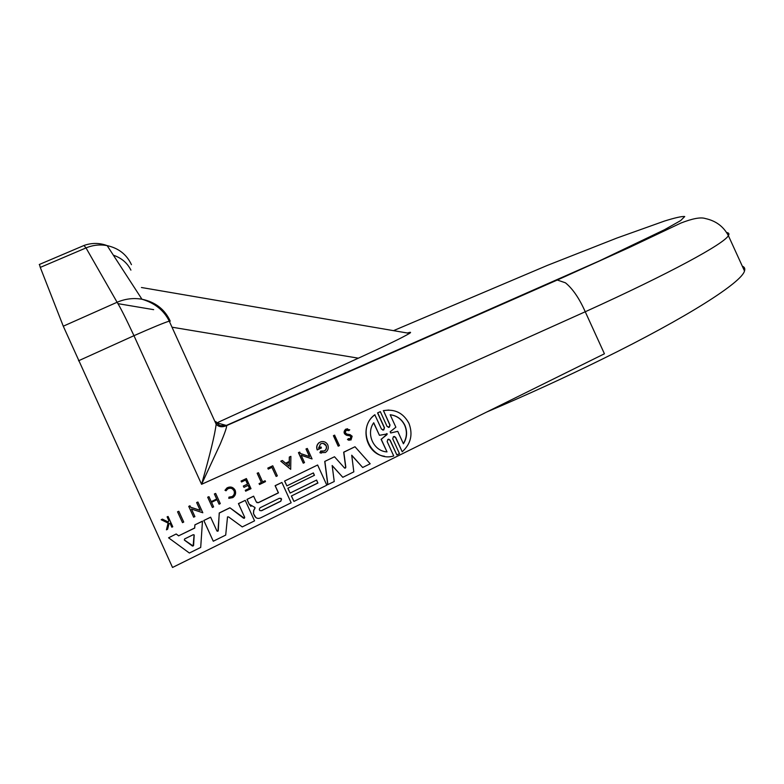 <?xml version="1.0" encoding="UTF-8"?>
<svg xmlns="http://www.w3.org/2000/svg" width="784" height="784" viewBox="0 0 784 784"><rect width="100%" height="100%" fill="white"/><g stroke="black" fill="none" stroke-linecap="round" stroke-linejoin="round"><path stroke-width="1.18" d="M486.727 412.012C526.231 395.214 564.529 377.702 601.642 359.444C688.107 316.942 741.801 282.25 744.496 270.97C745.261 268.657 744.535 267.06 742.301 266.168M388.345 427.398L389.158 427.192L389.844 425.006L383.474 410.649C394.871 408.748 403.358 412.972 408.944 423.34C413.109 434.385 410.875 443.871 402.212 451.78L395.665 437.394L394.274 436.443M395.479 437.374L402.212 451.78M244.618 517.185L238.522 503.651L245.235 500.368L254.555 520.85L242.266 526.917L228.624 516.96L227.517 516.901L225.704 535.09L213.277 541.225L203.811 520.498L210.612 517.175L216.913 530.935L217.952 531.258L219.304 513.03L229.967 507.826L244.285 518.195L244.628 517.185L238.434 503.583L245.235 500.368M250.978 506.376L249.165 504.151L254.996 507.542L254.967 508.297L254.653 507.17M318.588 447.958L320.95 446.909L318.598 448.046L320.548 443.911C322.939 442.813 324.821 443.391 326.173 445.655C326.957 447.831 326.399 449.595 324.517 450.937L320.636 451.055L319.99 452.711L320.774 451.084M321.665 451.398L324.38 450.918C326.262 449.575 326.81 447.811 326.036 445.626L323.165 443.372M321.254 453.162L319.852 452.682M320.95 446.909L321.43 447.958L317.197 449.918C316.138 447.066 316.756 444.636 319.068 442.646L321.166 441.725C324.115 441.167 326.32 442.215 327.771 444.881C328.888 448.027 328.084 450.575 325.36 452.505L319.99 452.711M349.135 440.343L347.469 439.53L348.488 438.589L347.469 439.53M349.282 439.001L350.183 438.785L350.85 436.688L349.811 435.796L346.92 435.365C343.784 433.875 343.412 431.837 345.783 429.24L349.762 429.789L348.87 430.651L346.401 430.308C344.931 431.906 345.146 433.17 347.067 434.12L350.095 434.64L352.163 436.247L350.977 440L347.616 439.55M349.811 435.796L350.997 436.708L350.34 438.805L348.488 438.589M235.063 490.196C233.122 487.011 230.447 486.237 227.027 487.883L224.979 490.284L227.105 487.932C230.525 486.286 233.211 487.06 235.151 490.245C236.219 493.254 235.435 495.704 232.819 497.615L228.801 498.34L228.967 497.134L232.162 496.556C234.249 495.037 234.867 493.087 234.014 490.706L232.368 488.824M228.967 497.134L228.801 498.34M224.979 490.284L226.017 490.784L227.713 488.912C230.427 487.609 232.564 488.226 234.102 490.755C234.945 493.146 234.328 495.096 232.25 496.605L229.046 497.193M203.673 396.773L188.023 362.404M387.286 433.924L379.446 435.306L373.723 422.743C365.677 433.768 373.674 451.319 387.002 451.888L381.279 439.334L387.286 433.924M387.002 451.888L381.112 439.314L386.855 434.748L386.698 433.562M404.887 425.32C401.81 419.117 396.91 415.598 390.187 414.746L395.871 427.211L390.167 431.788L390.706 432.984L397.743 431.327L403.427 443.803C407.063 437.884 407.553 431.729 404.887 425.32M403.339 443.617C406.886 437.746 407.337 431.641 404.701 425.31C401.663 419.175 396.831 415.657 390.197 414.756M281.574 499.026L279.408 498.261L260.112 507.748C258.73 509.708 259.21 510.698 261.552 510.717L280.829 501.221L281.574 499.026M259.906 510.6L261.444 510.649L280.721 501.162L281.466 498.967L280.79 498.232M194.187 535.021L193.246 534.698L184.583 538.951L184.475 540.156L192.443 546.046L193.589 545.488L194.187 535.021M184.289 539.941L193.138 546.007L194.079 534.855M407.347 333.014C410.747 331.975 411.463 332.093 409.513 333.386C402.486 337.561 385.434 345.832 358.357 358.18L216.923 422.86L226.341 425.438L599.397 260.905L664.528 229.712L680.659 220.588L684.736 216.531C681.962 216.208 675.22 217.717 664.518 221.039L616.881 238.052L547.32 265.413L393.519 330.652M556.944 279.908L565.431 282.808C572.702 288.718 579.307 298.361 585.246 311.758C670.624 273.038 724.21 243.687 728.365 235.661L728.365 235.651C729.483 233.857 728.885 232.819 726.592 232.525M215.923 421.518L216.159 424.222C218.707 426.996 222.166 427.466 226.547 425.634L220.294 425.624M744.496 270.97L728.375 235.651C723.554 226.517 715.89 220.814 705.355 218.54C700.749 216.982 692.586 218.491 680.845 223.077L629.111 247.607L557.924 279.741L226.547 425.634C227.037 426.702 224.92 432.886 220.177 444.205L201.576 484.296L585.246 311.758L604.425 353.78L172.529 567.469L63.279 326.193L40.278 267.403L86.015 247.92L117.1 302.261L63.279 326.193M149.342 301.281L149.715 301.997M395.665 437.394L393.441 436.639L392.725 438.834L399.468 453.642L396.871 454.936L389.952 440.108L388.746 439.167M384.552 456.288C365.667 453.965 359.092 425.869 374.791 414.765L381.514 429.162L383.778 429.916L384.474 427.721L377.731 412.913L380.338 411.649L387.08 426.457L389.334 427.202L390.02 425.016L383.474 410.649M382.768 430.112L383.601 429.906L384.307 427.711L377.565 412.913L380.338 411.649M383.307 410.64L388.835 410.032M217.011 531.091L218.285 530.533L219.236 512.971L229.888 507.767L243.481 518.136M327.751 484.61L324.743 461.433L334.503 456.758L344.45 467.93L345.401 468.097L345.832 467.244L343.823 452.211L354.995 446.753L370.185 463.785L362.678 467.489L351.722 455.21L353.819 471.86L342.804 477.299L332.151 465.52L334.239 481.523L327.751 484.61M344.764 468.146L345.675 467.215L343.676 452.182L354.995 446.753M362.678 467.489L351.742 455.367M342.804 477.299L332.171 465.667M255.956 517.636L253.428 513.559L253.663 510.423L254.869 508.228M249.165 504.151L246.999 499.398L253.604 496.174L256.309 501.966L258.397 502.701L278.467 492.871L275.213 485.727L281.907 482.454L291.158 502.789L260.376 517.979C257.858 518.93 255.927 518.253 254.584 515.96L253.526 513.628L253.761 510.492L254.967 508.297M256.868 502.613L258.299 502.642L278.349 492.813L275.106 485.678L281.907 482.454M317.824 482.973L316.609 480.053L290.139 493.058L287.846 488.236L314.443 475.3L313.365 472.919L286.875 485.894L284.572 481.053L317.628 465.01L326.82 485.188L293.941 501.417L291.374 495.998L317.824 482.973L316.52 480.092M314.315 475.261L313.277 472.968M168.57 537.814L176.194 533.982L178.664 535.815L194.677 527.985L194.883 524.859L202.468 521.154L200.704 547.428L189.365 553.024L168.57 537.814L176.194 533.982M321.028 441.696L323.429 441.588M193.628 517.136L188.738 506.376L189.953 505.788L190.649 507.248L200.234 510.394L196.696 502.613L197.921 502.025L202.811 512.765L191.463 509.041L194.912 516.607L193.628 517.136M190.63 507.199L200.175 510.335L196.637 502.554L197.921 502.025M303.232 463.148L298.439 452.633L299.723 452.103L300.35 453.466L309.582 456.621L306.123 449.007L307.289 448.438L312.071 458.944L301.154 455.22L304.515 462.619L303.232 463.148M309.445 456.572L305.995 448.977L307.289 448.438M312.071 458.944L301.154 455.239M285.641 463.226L289.237 461.482L289.306 457.052L290.893 456.376L290.697 469.342L280.888 461.217L282.358 460.512L285.709 463.285L289.237 461.482M290.697 469.342L280.78 461.188L282.358 460.512M212.386 507.464L207.682 497.203L208.965 496.674L211.268 501.721L216.747 499.065L214.453 494.018L215.669 493.43L220.294 503.612L219.079 504.2L217.021 499.663L211.543 502.328L213.611 506.866L212.386 507.464L207.75 497.262L208.965 496.674M211.229 501.642L216.668 499.006L214.375 493.959L215.669 493.43M219.079 504.2L216.982 499.682M245.274 490.314L249.508 488.354L248.136 485.335L243.991 487.344L243.334 486.051L247.568 484.091L245.696 479.975L241.56 481.984L241.06 481.043L246.392 478.554L250.998 488.667L245.666 491.166L245.274 490.314L249.42 488.295L248.077 485.365M247.479 484.042L245.647 480.004M349.654 435.786L346.773 435.345C343.637 433.856 343.265 431.817 345.636 429.22L347.645 428.779M348.87 430.651L347.547 430.024M166.433 529.827L168.158 523.114L161.171 519.723L162.386 519.135L168.364 522.036L168.766 520.488L167.11 516.852L168.08 516.47L172.754 526.75L171.833 527.201L170.01 523.232L169.03 523.712L167.619 529.249L166.433 529.827L168.099 523.085M259.543 484.512L259.053 483.61L261.366 482.483L257.162 473.252L258.455 472.713L262.66 481.954L265.129 480.749L265.511 481.601L259.543 484.512L259.161 483.659L261.366 482.483M262.62 481.876L265.129 480.749M276.135 476.437L272.009 467.372L268.255 469.097L267.805 468.097L272.763 465.784L277.34 475.849L276.135 476.437L271.93 467.401M338.169 446.145L333.416 435.708L334.562 435.149L339.462 445.616L338.169 446.145M182.505 522.644L177.547 511.795L178.821 511.266L183.73 522.056L182.505 522.644L177.596 511.864L178.821 511.266M162.298 309.562L170.236 321.126L169.246 321.136L216.159 424.222C214.924 434.375 210.063 454.406 201.576 484.296L133.966 335.689L78.527 360.787M396.871 454.936L390.128 440.128L387.884 439.363L387.169 441.578L393.725 455.974C371.106 462.864 355.446 428.476 374.958 414.765M244.716 517.254L244.373 518.263L243.569 518.204M203.811 520.498L210.68 517.244M213.277 541.225L203.879 520.576M324.743 461.433L334.503 456.758M327.898 484.659L324.88 461.462M246.999 499.398L253.702 496.233M249.253 504.21L247.097 499.457M284.572 481.053L317.628 465.01M286.875 485.894L284.69 481.092M287.846 488.236L314.443 475.3M290.139 493.058L287.963 488.285M291.374 495.998L317.961 483.022M293.941 501.417L291.491 496.047M194.883 524.859L202.537 521.223M194.677 527.985L194.942 524.937M178.664 535.815L194.736 528.063M176.253 534.071L178.713 535.893M319.068 442.646L321.166 441.725M317.324 449.947C316.266 447.086 316.893 444.665 319.196 442.676M188.738 506.376L190.012 505.847M193.687 517.205L188.797 506.444M298.439 452.633L299.723 452.103M303.359 463.187L298.567 452.662M289.306 457.052L290.893 456.376M289.355 461.511L289.423 457.082M245.755 491.215L245.372 490.363M241.06 481.043L246.392 478.554M241.56 481.984L241.149 481.092M243.334 486.051L247.568 484.091M243.991 487.344L243.432 486.1M171.833 527.201L170.02 523.232M167.11 516.852L168.08 516.47M168.766 520.488L167.159 516.921M168.364 522.036L168.815 520.556M162.386 519.135L168.413 522.105M161.22 519.792L162.425 519.204M257.162 473.252L258.455 472.713M261.464 482.532L257.26 473.291M267.805 468.097L272.763 465.784M268.363 469.136L267.912 468.136M333.416 435.708L334.699 435.169M338.316 446.174L333.553 435.728M39.465 264.433L40.278 267.403M286.278 463.756L289.286 466.255L289.345 462.266L286.278 463.756M379.446 435.306L373.625 422.89M397.743 431.327L390.706 432.984M289.169 466.157L289.227 462.325M358.357 358.18L172 327.193M226.4 425.457C222.078 426.937 218.667 425.79 216.178 422.017M131.447 264.669C126.714 254.516 118.619 248.165 107.163 245.627L141.943 299.223C154.86 303.085 163.964 310.386 169.246 321.136C164.111 322.714 152.351 327.565 133.966 335.689C126.018 318.647 120.403 307.504 117.1 302.261C125.215 298.792 133.496 297.783 141.943 299.223C155.359 302.026 164.787 309.327 170.236 321.126M39.249 264.522L84.358 245.333C92.1 242.726 99.705 242.824 107.163 245.627C99.95 244.294 92.904 245.059 86.015 247.92L83.986 245.49M130.918 270.137C127.341 262.954 121.491 257.965 113.376 255.192M141.434 287.503L409.513 333.386M117.972 303.653L153.664 309.66"/></g></svg>

